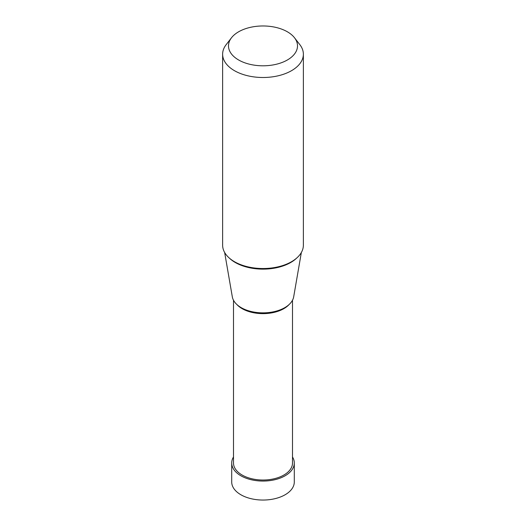 <?xml version="1.0" encoding="UTF-8"?>
<svg xmlns="http://www.w3.org/2000/svg" width="526" height="526" viewBox="0 0 526 526"><rect width="100%" height="100%" fill="white"/><g stroke="black" fill="none" stroke-linecap="round" stroke-linejoin="round"><path stroke-width="0.79" d="M294.29 462.998L294.29 481.98A31.29 18.062 180 0 1 274.973 498.674A31.29 18.062 180 0 1 240.875 494.756A31.29 18.062 180 0 1 231.71 481.98L231.71 462.998A31.29 18.062 0 0 0 240.875 475.767A31.29 18.062 0 0 0 274.973 479.686A31.29 18.062 0 0 0 294.29 462.998A31.29 18.062 0 0 0 292.502 456.976M233.498 456.976A31.29 18.062 0 0 0 231.71 462.998M287.393 31.803A34.499 19.916 0 0 0 231.506 37.754A34.499 19.916 0 0 0 238.607 59.971A34.499 19.916 0 0 0 282.561 62.292A34.499 19.916 0 0 0 294.494 37.754A34.499 19.916 0 0 0 287.393 31.803M303.37 54.191L303.37 245.221A40.37 23.308 180 0 1 278.451 266.754A40.37 23.308 180 0 1 234.451 261.698A40.37 23.308 180 0 1 222.63 245.221L222.63 54.191A40.37 23.308 0 0 0 234.451 70.675A40.37 23.308 0 0 0 278.451 75.724A40.37 23.308 0 0 0 303.37 54.191A40.37 23.308 0 0 0 299.853 44.677L294.494 37.754M231.506 37.754L226.147 44.677A40.37 23.308 0 0 0 222.63 54.191M301.352 252.493L293.686 296.822A30.837 17.805 180 0 1 273.369 311.819A30.837 17.805 180 0 1 241.191 307.644A30.837 17.805 180 0 1 232.314 296.822L224.648 252.493M292.502 300.247L292.502 462.998A29.502 17.029 180 0 1 274.289 478.732A29.502 17.029 180 0 1 242.144 475.037A29.502 17.029 180 0 1 233.498 462.998L233.498 300.247M229.251 258.01A39.194 22.631 0 0 0 235.286 262.5A39.194 22.631 0 0 0 296.749 258.01M236.825 304.462A29.502 17.029 0 0 0 242.144 308.657A29.502 17.029 0 0 0 289.175 304.462"/></g></svg>
